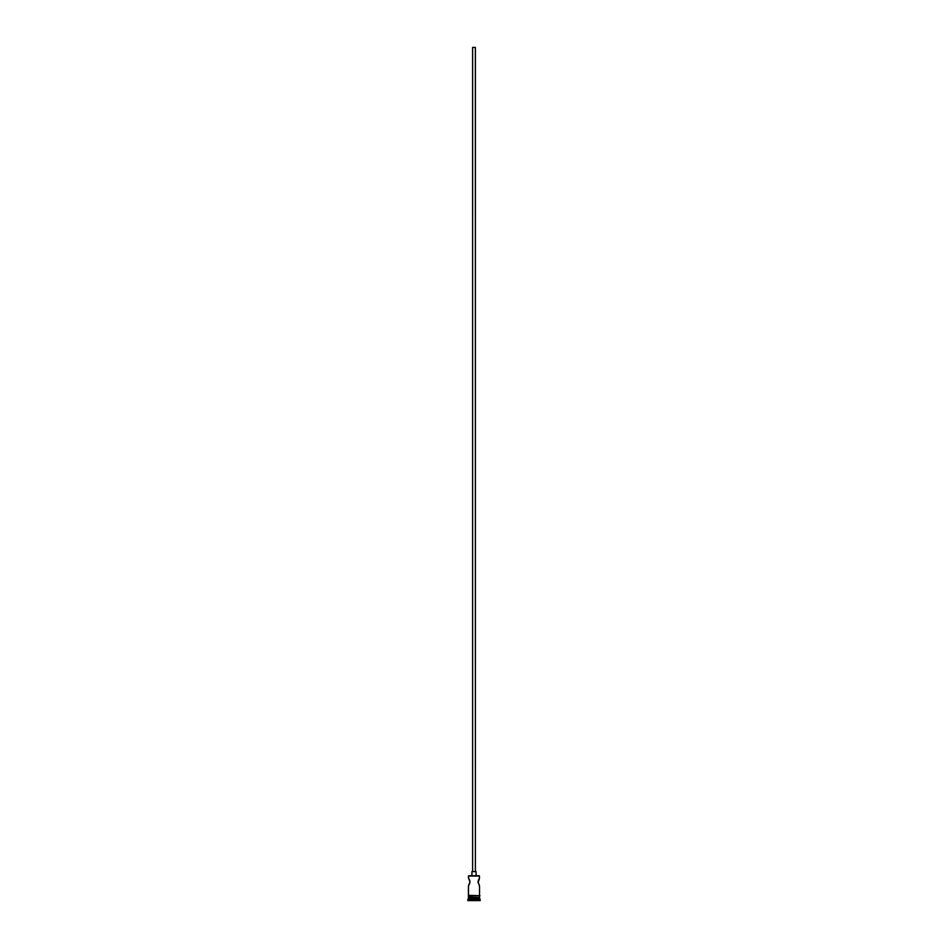 <?xml version="1.0" encoding="UTF-8"?>
<svg xmlns="http://www.w3.org/2000/svg" width="948" height="948" viewBox="0 0 948 948"><rect width="100%" height="100%" fill="white"/><g stroke="black" fill="none" stroke-linecap="round" stroke-linejoin="round"><path stroke-width="1.42" d="M479.096 878.82L478.076 882.73L479.522 878.168L479.25 875.751L468.75 875.751L479.522 876.023L468.478 876.023L468.478 878.168L468.75 875.751L479.25 875.751L479.522 878.168L478.005 881.96L479.522 885.764L479.522 895.35L479.522 885.764M475.386 871.603L475.386 47.4L472.614 47.4L472.614 871.603L472.614 47.4L475.351 47.4L475.386 871.603M476.074 875.751L476.074 871.603L471.926 871.603L471.926 875.751L471.926 871.603L476.074 871.603L476.074 875.751M469.722 883.441L468.478 885.764L469.995 881.96L468.904 885.1L469.995 881.96L468.679 878.464M469.722 880.479L468.904 878.82L469.722 880.479M479.522 897.839L479.522 896.05L479.522 897.424L468.478 897.424L479.522 897.839L468.478 897.839L467.791 899.913L480.209 899.913L479.522 899.214L468.478 899.214L479.522 899.214L479.522 897.839L480.209 899.913L467.791 899.913L467.791 900.6L480.209 900.6L480.209 899.913L480.209 900.6L467.791 900.6L468.893 897.424L479.522 897.839M479.321 885.456L478.005 881.96M468.478 885.764L468.407 896.05L479.937 895.694L468.407 895.35L468.478 897.424L468.478 896.05L479.937 895.694L468.513 895.35L468.478 885.764M469.995 881.96L469.912 881.19L469.995 881.96M468.478 878.168L468.904 878.82M478.278 880.479L478.539 879.839"/></g></svg>
